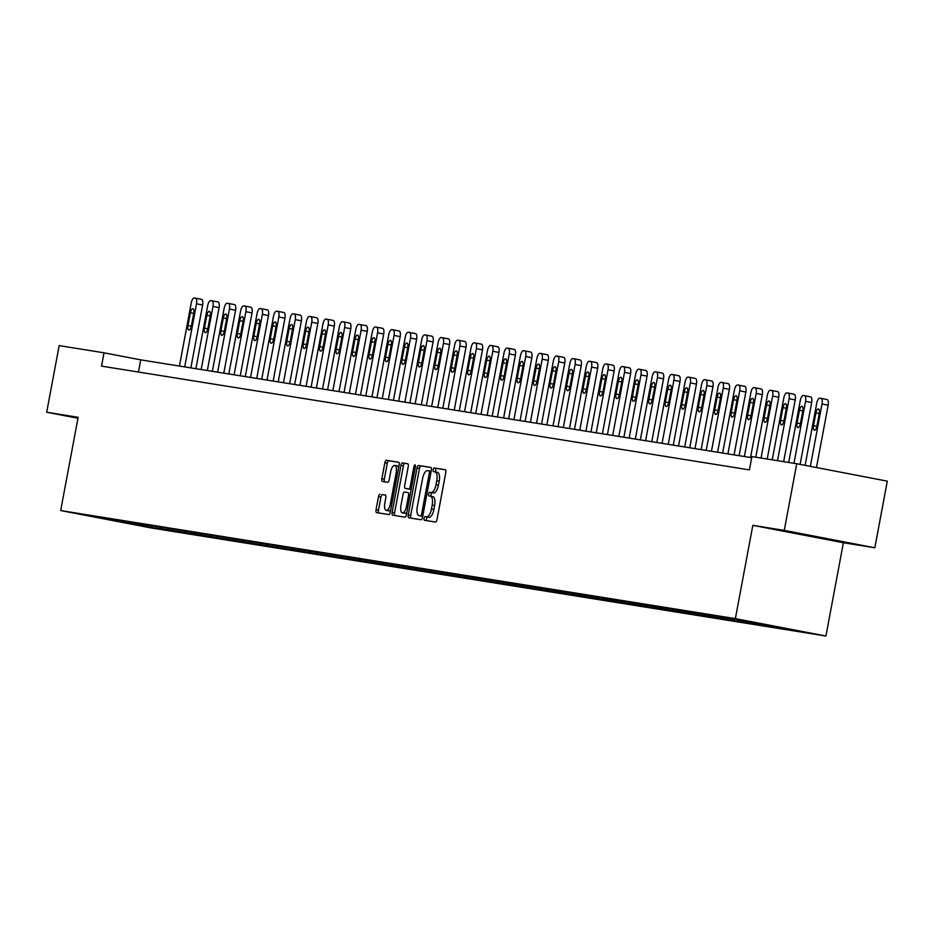 <?xml version="1.0" encoding="UTF-8"?>
<svg xmlns="http://www.w3.org/2000/svg" width="934" height="934" viewBox="0 0 934 934"><rect width="100%" height="100%" fill="white"/><g stroke="black" fill="none" stroke-linecap="round" stroke-linejoin="round"><path stroke-width="1.4" d="M424.071 518.335A1.868 0.736 -79.1 0 0 424.445 520.285A1.868 0.736 -79.1 0 0 424.456 520.285L435.466 522.048A2.662 1.051 -79.1 0 0 436.984 519.596L445.798 472.511A2.662 1.051 -79.1 0 0 445.261 469.732A2.662 1.051 -79.1 0 0 445.249 469.72L434.252 467.957A1.868 0.736 -79.1 0 0 433.178 469.674A1.868 0.736 -79.1 0 0 433.551 471.623A1.868 0.736 -79.1 0 0 433.563 471.623L434.987 471.857A8.523 3.351 -79.1 0 0 434.987 471.857A8.523 3.351 -79.1 0 1 436.738 480.753L436.003 484.676A8.523 3.351 -79.1 0 1 431.123 492.522L429.698 492.288A1.868 0.736 -79.1 0 0 428.624 494.004A1.868 0.736 -79.1 0 0 428.998 495.954A1.868 0.736 -79.1 0 0 429.01 495.954L430.434 496.188A8.523 3.351 -79.1 0 0 430.434 496.188A8.523 3.351 -79.1 0 1 432.185 505.084L431.45 509.007A8.523 3.351 -79.1 0 1 426.569 516.852L425.145 516.619A1.868 0.736 -79.1 0 0 424.071 518.335M430.516 496.199L432.886 496.654A8.523 3.351 -79.1 0 0 432.886 496.654A8.523 3.351 -79.1 0 1 434.625 505.551L433.89 509.474A8.523 3.351 -79.1 0 1 429.01 517.319L427.585 517.086A1.868 0.736 -79.1 0 0 426.523 518.802A1.868 0.736 -79.1 0 0 426.71 520.647M445.483 469.837L436.692 468.436A1.868 0.736 -79.1 0 0 435.629 470.152A1.868 0.736 -79.1 0 0 435.851 472.02M435.069 471.868L437.439 472.324A8.523 3.351 -79.1 0 0 437.439 472.324A8.523 3.351 -79.1 0 1 439.178 481.22L438.443 485.155A8.523 3.351 -79.1 0 1 433.563 492.989L432.138 492.767A1.868 0.736 -79.1 0 0 431.076 494.471A1.868 0.736 -79.1 0 0 431.298 496.351M380.033 494.168A2.662 1.051 -79.1 0 0 378.503 496.619L376.04 509.836A2.662 1.051 -79.1 0 0 376.565 512.614L388.801 514.576A2.662 1.051 -79.1 0 0 390.33 512.124L399.145 465.039A2.662 1.051 -79.1 0 0 398.608 462.26L386.372 460.299A2.662 1.051 -79.1 0 0 384.843 462.75L381.866 478.698A2.662 1.051 -79.1 0 0 382.391 481.477L387.633 482.318A2.662 1.051 -79.1 0 0 389.163 479.878L390.646 471.962A7.122 2.802 -79.1 0 1 394.755 465.412A7.122 2.802 -79.1 0 1 396.179 472.849L390.389 503.846A7.122 2.802 -79.1 0 1 386.267 510.396A7.122 2.802 -79.1 0 1 384.843 502.959L385.812 497.787A2.662 1.051 -79.1 0 0 385.275 495.008L382.485 494.646A2.662 1.051 -79.1 0 0 380.955 497.086L378.48 510.303A2.662 1.051 -79.1 0 0 378.795 512.964M78.141 417.288L46.7 412.244L59.169 345.615L104.013 352.807L101.526 366.128L749.407 469.895L751.893 456.574L796.737 463.754L784.268 530.384L752.827 525.34L735.373 618.623L60.687 510.559L78.141 417.288M408.251 514.996A2.662 1.051 -79.1 0 0 408.777 517.775A2.662 1.051 -79.1 0 0 408.788 517.775L421.012 519.736A2.662 1.051 -79.1 0 0 422.542 517.284L431.356 470.199A2.662 1.051 -79.1 0 0 430.819 467.409L418.584 465.459A2.662 1.051 -79.1 0 0 417.054 467.899L408.251 514.996L410.691 515.463A2.662 1.051 -79.1 0 0 411.007 518.125M407.726 463.719A2.662 1.051 -79.1 0 1 408.251 466.498L404.679 485.587A2.662 1.051 -79.1 0 0 405.216 488.365L408.695 488.926A2.662 1.051 -79.1 0 0 410.224 486.474L413.937 466.591A1.868 0.736 -79.1 0 1 415.023 464.887A1.868 0.736 -79.1 0 1 415.397 466.825L406.43 514.704A2.662 1.051 -79.1 0 1 404.912 517.156L392.689 515.194A2.662 1.051 -79.1 0 0 392.689 515.194A2.662 1.051 -79.1 0 1 392.14 512.416L400.955 465.319A2.662 1.051 -79.1 0 1 402.472 462.879L407.703 463.708A2.662 1.051 -79.1 0 1 407.726 463.719L407.703 463.708M407.679 488.844A2.662 1.051 -79.1 0 1 407.656 488.844A2.662 1.051 -79.1 0 0 407.656 488.844L405.216 488.365A2.662 1.051 -79.1 0 0 405.228 488.377L411.147 489.404A2.662 1.051 -79.1 0 0 411.17 489.404M735.373 618.623L825.925 636.019L151.25 527.967L60.687 510.559M154.962 527.792L786.767 629.177L734.509 619.149M154.927 527.99L99.856 517.401L734.299 619.3M151.495 525.959L152.324 527.278M161.559 527.476L162.446 528.901M167.957 528.597L168.785 529.917M178.02 530.115L178.908 531.539M184.418 531.236L185.236 532.555M194.482 532.754L195.369 534.178M200.88 533.874L201.697 535.194M210.944 535.392L211.831 536.817M217.342 536.501L218.159 537.832M227.406 538.031L228.293 539.455M233.804 539.14L234.621 540.459M243.867 540.658L244.755 542.082M250.265 541.778L251.083 543.098M260.329 543.296L261.216 544.72M266.727 544.417L267.544 545.736M276.791 545.935L277.678 547.359M283.189 547.055L284.006 548.375M293.253 548.573L294.14 549.998M299.651 549.694L300.468 551.013M309.714 551.212L310.602 552.636M316.112 552.321L316.93 553.652M326.176 553.839L327.052 555.263M332.562 554.959L333.391 556.279M342.638 556.477L343.514 557.902M349.024 557.598L349.853 558.917M359.088 559.116L359.975 560.54M365.486 560.237L366.315 561.556M375.55 561.754L376.437 563.179M381.948 562.875L382.777 564.194M392.011 564.393L392.899 565.817M398.409 565.502L399.227 566.833M408.473 567.031L409.361 568.456M414.871 568.141L415.688 569.46M424.935 569.658L425.822 571.083M431.333 570.779L432.15 572.098M441.397 572.297L442.284 573.721M447.795 573.418L448.612 574.737M457.858 574.935L458.746 576.36M464.256 576.056L465.074 577.375M474.32 577.574L475.208 578.998M480.718 578.695L481.535 580.014M490.782 580.212L491.669 581.637M497.18 581.322L497.997 582.653M507.244 582.839L508.131 584.264M513.642 583.96L514.459 585.279M523.705 585.478L524.593 586.902M530.103 586.599L530.921 587.918M540.167 588.116L541.043 589.541M546.553 589.237L547.382 590.557M556.629 590.755L557.505 592.179M563.015 591.876L563.844 593.195M573.079 593.394L573.966 594.818M579.477 594.503L580.306 595.834M589.541 596.02L590.428 597.456M595.939 597.141L596.768 598.461M606.003 598.659L606.89 600.083M612.4 599.78L613.218 601.099M622.464 601.298L623.352 602.722M628.862 602.418L629.679 603.738M638.926 603.936L639.813 605.36M645.324 605.057L646.141 606.376M655.388 606.575L656.275 607.999M661.786 607.695L662.603 609.015M671.85 609.213L672.737 610.638M678.247 610.322L679.065 611.642M688.311 611.84L689.199 613.264M694.709 612.961L695.526 614.28M704.773 614.479L705.66 615.903M711.171 615.599L711.988 616.919M721.235 617.117L722.122 618.541M727.633 618.238L728.45 619.557M737.697 619.756L738.584 621.18M744.094 620.876L744.912 622.196M754.217 622.499L755.034 623.819M760.591 623.585L761.373 624.834M770.959 625.57L771.496 626.457M777.427 626.819L777.835 627.461M752.827 525.34L843.39 542.747L874.831 547.779L784.268 530.384M874.831 547.779L887.3 481.15L796.737 463.754M46.7 412.244L77.966 418.257M843.39 542.747L825.925 636.019M751.683 457.707L140.73 359.859L104.013 352.807M127.631 522.013L128.051 523.39M145.097 524.838L145.984 526.274M138.442 372.047L140.73 359.859M785.926 531.224L840.472 541.697L785.926 531.224M431.041 467.525L421.036 465.926A2.662 1.051 -79.1 0 0 419.506 468.378L410.691 515.463M420.557 515.883A1.868 0.736 -79.1 0 0 421.631 514.167L429.36 472.837A1.868 0.736 -79.1 0 0 428.986 470.888A1.868 0.736 -79.1 0 0 428.975 470.888L427.48 470.654A8.523 3.351 -79.1 0 0 422.6 478.488L417.311 506.742A8.523 3.351 -79.1 0 0 419.016 515.638A8.523 3.351 -79.1 0 0 419.062 515.65L422.717 516.304L419.062 515.65M407.936 463.824L404.924 463.346A2.662 1.051 -79.1 0 0 403.395 465.797L394.592 512.883A2.662 1.051 -79.1 0 0 394.895 515.545M400.966 505.411A7.122 2.802 -79.1 0 0 402.402 512.848A7.122 2.802 -79.1 0 0 406.512 506.298L408.555 495.37A2.662 1.051 -79.1 0 0 408.018 492.592A2.662 1.051 -79.1 0 0 408.006 492.592L404.539 492.031A2.662 1.051 -79.1 0 0 403.021 494.483L400.966 505.411M402.402 512.848L404.842 513.315A7.122 2.802 -79.1 0 0 406.932 512.007M385.497 495.125L382.485 494.646M386.267 510.396L388.719 510.863A7.122 2.802 -79.1 0 0 390.809 509.555M398.631 467.747A7.122 2.802 -79.1 0 0 397.207 465.879L394.755 465.412M398.83 462.365L388.824 460.766A2.662 1.051 -79.1 0 0 387.295 463.217L384.306 479.177A2.662 1.051 -79.1 0 0 384.621 481.839M816.468 467.537L828.143 405.169A5.429 2.137 100.9 0 0 827.057 399.507A5.429 2.137 100.9 0 1 827.057 399.507L820.963 398.339M805.108 465.354L816.748 403.149A5.429 2.137 -79.1 0 1 819.854 398.164L820.916 398.328A5.429 2.137 -79.1 0 0 820.916 398.328A5.429 2.137 -79.1 0 1 822.025 404.002L810.35 466.37M815.907 412.898L813.514 425.694A4.343 1.705 -79.1 0 0 814.378 430.224A4.343 1.705 -79.1 0 0 816.888 426.231L819.281 413.447A4.343 1.705 -79.1 0 0 818.406 408.905A4.343 1.705 -79.1 0 0 815.907 412.898L819.258 413.54M823.134 538.042L803.252 534.306M800.111 464.396L811.681 402.542A5.429 2.137 100.9 0 0 810.595 396.88A5.429 2.137 100.9 0 1 810.595 396.88L804.501 395.701M788.693 462.458L800.286 400.523A5.429 2.137 -79.1 0 1 803.392 395.526L804.454 395.689A5.429 2.137 -79.1 0 1 804.478 395.701A5.429 2.137 -79.1 0 1 805.563 401.363L793.97 463.311M799.446 410.259L797.052 423.055A4.343 1.705 -79.1 0 0 797.916 427.585A4.343 1.705 -79.1 0 0 800.426 423.592L802.82 410.808A4.343 1.705 -79.1 0 0 801.944 406.278A4.343 1.705 -79.1 0 0 799.446 410.259L802.796 410.913M783.661 461.653L795.219 399.904A5.429 2.137 100.9 0 0 794.134 394.241A5.429 2.137 100.9 0 0 794.11 394.23L788.039 393.062M772.231 459.832L783.824 397.884A5.429 2.137 -79.1 0 1 786.93 392.887L787.992 393.062A5.429 2.137 -79.1 0 0 787.992 393.062A5.429 2.137 -79.1 0 1 789.102 398.725L777.508 460.672M782.984 407.633L780.591 420.417A4.343 1.705 -79.1 0 0 781.454 424.947A4.343 1.705 -79.1 0 0 783.965 420.965L786.358 408.17A4.343 1.705 -79.1 0 0 785.482 403.64A4.343 1.705 -79.1 0 0 782.984 407.633L786.335 408.275M767.199 459.026L778.758 397.265A5.429 2.137 100.9 0 0 777.672 391.603A5.429 2.137 100.9 0 1 777.672 391.603L771.577 390.435M755.769 457.193L767.363 395.245A5.429 2.137 -79.1 0 1 770.48 390.249L771.531 390.424A5.429 2.137 -79.1 0 0 771.531 390.424A5.429 2.137 -79.1 0 1 772.64 396.086L761.047 458.034M766.522 404.994L764.129 417.778A4.343 1.705 -79.1 0 0 764.993 422.32A4.343 1.705 -79.1 0 0 767.503 418.327L769.896 405.531A4.343 1.705 -79.1 0 0 769.032 401.001A4.343 1.705 -79.1 0 0 766.522 404.994L769.873 405.636M750.527 457.52L762.296 394.627A5.429 2.137 100.9 0 0 761.21 388.964A5.429 2.137 100.9 0 1 761.21 388.964L755.116 387.797M739.098 455.699L750.901 392.607A5.429 2.137 -79.1 0 1 754.018 387.61L755.069 387.785A5.429 2.137 -79.1 0 0 755.069 387.785A5.429 2.137 -79.1 0 1 756.178 393.447L744.375 456.539M750.06 402.356L747.667 415.151A4.343 1.705 -79.1 0 0 748.531 419.681A4.343 1.705 -79.1 0 0 751.041 415.688L753.434 402.893A4.343 1.705 -79.1 0 0 752.571 398.363A4.343 1.705 -79.1 0 0 750.06 402.356L753.411 402.998M734.066 454.893L745.834 391.988A5.429 2.137 100.9 0 0 744.748 386.326A5.429 2.137 100.9 0 1 744.748 386.326L738.654 385.158M722.636 453.06L734.439 389.968A5.429 2.137 -79.1 0 1 737.556 384.983L738.607 385.147A5.429 2.137 -79.1 0 0 738.607 385.147A5.429 2.137 -79.1 0 1 739.716 390.821L727.913 453.901M733.599 399.717L731.205 412.513A4.343 1.705 -79.1 0 0 732.069 417.043A4.343 1.705 -79.1 0 0 734.579 413.05L736.973 400.254A4.343 1.705 -79.1 0 0 736.109 395.724A4.343 1.705 -79.1 0 0 733.599 399.717L736.961 400.359M717.604 452.254L729.384 389.361A5.429 2.137 100.9 0 0 728.286 383.687A5.429 2.137 100.9 0 1 728.286 383.687L722.204 382.52M706.174 450.421L717.989 387.33A5.429 2.137 -79.1 0 1 721.095 382.345L722.145 382.508A5.429 2.137 -79.1 0 0 722.145 382.508A5.429 2.137 -79.1 0 1 723.255 388.182L711.451 451.262M717.137 397.078L714.744 409.874A4.343 1.705 -79.1 0 0 715.619 414.404A4.343 1.705 -79.1 0 0 718.118 410.411L720.511 397.627A4.343 1.705 -79.1 0 0 719.647 393.097A4.343 1.705 -79.1 0 0 717.137 397.078L720.499 397.732M701.142 449.616L712.922 386.723A5.429 2.137 100.9 0 0 711.825 381.06A5.429 2.137 100.9 0 1 711.825 381.06L705.742 379.881M689.712 447.783L701.527 384.703A5.429 2.137 -79.1 0 1 704.633 379.706L705.684 379.881A5.429 2.137 -79.1 0 0 705.684 379.881A5.429 2.137 -79.1 0 1 706.804 385.544L694.989 448.624M700.675 394.44L698.282 407.236A4.343 1.705 -79.1 0 0 699.157 411.766A4.343 1.705 -79.1 0 0 701.656 407.784L704.049 394.989A4.343 1.705 -79.1 0 0 703.185 390.459A4.343 1.705 -79.1 0 0 700.675 394.44L704.038 395.094M684.68 446.977L696.46 384.084A5.429 2.137 100.9 0 0 695.375 378.422A5.429 2.137 100.9 0 0 695.34 378.41L689.28 377.254M673.251 445.144L685.066 382.064A5.429 2.137 -79.1 0 1 688.171 377.067L689.222 377.243A5.429 2.137 -79.1 0 0 689.222 377.243A5.429 2.137 -79.1 0 1 690.343 382.905L678.528 445.997M684.213 391.813L681.82 404.597A4.343 1.705 -79.1 0 0 682.696 409.127A4.343 1.705 -79.1 0 0 685.194 405.146L687.587 392.35A4.343 1.705 -79.1 0 0 686.724 387.82A4.343 1.705 -79.1 0 0 684.213 391.813L687.576 392.455M668.23 444.339L679.999 381.446A5.429 2.137 100.9 0 0 678.913 375.783A5.429 2.137 100.9 0 1 678.913 375.783L672.819 374.616M656.8 442.506L668.604 379.426A5.429 2.137 -79.1 0 1 671.709 374.429L672.76 374.604A5.429 2.137 -79.1 0 0 672.76 374.604A5.429 2.137 -79.1 0 1 673.881 380.266L662.066 443.358M667.752 389.174L665.358 401.97A4.343 1.705 -79.1 0 0 666.234 406.5A4.343 1.705 -79.1 0 0 668.732 402.507L671.137 389.712A4.343 1.705 -79.1 0 0 670.262 385.182A4.343 1.705 -79.1 0 0 667.752 389.174L671.114 389.817M651.769 441.7L663.537 378.807A5.429 2.137 100.9 0 0 662.451 373.145A5.429 2.137 100.9 0 1 662.451 373.145L656.357 371.977M640.339 439.879L652.142 376.787A5.429 2.137 -79.1 0 1 655.248 371.802L656.298 371.966A5.429 2.137 -79.1 0 0 656.298 371.966A5.429 2.137 -79.1 0 1 657.419 377.64L645.616 440.72M651.29 386.536L648.896 399.332A4.343 1.705 -79.1 0 0 649.772 403.862A4.343 1.705 -79.1 0 0 652.282 399.869L654.676 387.073A4.343 1.705 -79.1 0 0 653.8 382.543A4.343 1.705 -79.1 0 0 651.29 386.536L654.652 387.178M635.307 439.073L647.075 376.168A5.429 2.137 100.9 0 0 645.989 370.506A5.429 2.137 100.9 0 1 645.989 370.506L639.895 369.339M623.877 437.24L635.68 374.149A5.429 2.137 -79.1 0 1 638.786 369.163L639.848 369.327A5.429 2.137 -79.1 0 0 639.848 369.327A5.429 2.137 -79.1 0 1 640.957 375.001L629.154 438.081M634.828 383.897L632.435 396.693A4.343 1.705 -79.1 0 0 633.31 401.223A4.343 1.705 -79.1 0 0 635.821 397.23L638.214 384.446A4.343 1.705 -79.1 0 0 637.338 379.904A4.343 1.705 -79.1 0 0 634.828 383.897L638.191 384.539M618.845 436.435L630.613 373.542A5.429 2.137 100.9 0 0 629.528 367.879A5.429 2.137 100.9 0 1 629.528 367.879L623.433 366.7M607.415 434.602L619.219 371.522A5.429 2.137 -79.1 0 1 622.324 366.525L623.387 366.688A5.429 2.137 -79.1 0 0 623.387 366.688A5.429 2.137 -79.1 0 1 624.496 372.362L612.692 435.442M618.378 381.259L615.973 394.055A4.343 1.705 -79.1 0 0 616.849 398.584A4.343 1.705 -79.1 0 0 619.359 394.592L621.752 381.808A4.343 1.705 -79.1 0 0 620.876 377.278A4.343 1.705 -79.1 0 0 618.378 381.259L621.729 381.913M602.383 433.796L614.152 370.903A5.429 2.137 100.9 0 0 613.066 365.241A5.429 2.137 100.9 0 1 613.066 365.241L606.972 364.062M590.953 431.963L602.757 368.883A5.429 2.137 -79.1 0 1 605.862 363.886L606.925 364.062A5.429 2.137 -79.1 0 0 606.925 364.062A5.429 2.137 -79.1 0 1 608.034 369.724L596.231 432.816M601.916 378.632L599.523 391.416A4.343 1.705 -79.1 0 0 600.387 395.946A4.343 1.705 -79.1 0 0 602.897 391.965L605.29 379.169A4.343 1.705 -79.1 0 0 604.415 374.639A4.343 1.705 -79.1 0 0 601.916 378.632L605.267 379.274M585.922 431.158L597.69 368.265A5.429 2.137 100.9 0 0 596.604 362.602A5.429 2.137 100.9 0 1 596.604 362.602L590.51 361.435M574.492 429.325L586.295 366.245A5.429 2.137 -79.1 0 1 589.401 361.248L590.463 361.423A5.429 2.137 -79.1 0 0 590.463 361.423A5.429 2.137 -79.1 0 1 591.572 367.085L579.769 430.177M585.455 375.993L583.061 388.777A4.343 1.705 -79.1 0 0 583.925 393.319A4.343 1.705 -79.1 0 0 586.435 389.326L588.829 376.53A4.343 1.705 -79.1 0 0 587.953 372.001A4.343 1.705 -79.1 0 0 585.455 375.993L588.805 376.636M569.46 428.519L581.228 365.626A5.429 2.137 100.9 0 0 580.142 359.964A5.429 2.137 100.9 0 1 580.142 359.964L574.048 358.796M558.03 426.698L569.833 363.606A5.429 2.137 -79.1 0 1 572.939 358.621L574.001 358.784A5.429 2.137 -79.1 0 0 574.001 358.784A5.429 2.137 -79.1 0 1 575.111 364.447L563.307 427.538M568.993 373.355L566.599 386.151A4.343 1.705 -79.1 0 0 567.463 390.681A4.343 1.705 -79.1 0 0 569.973 386.688L572.367 373.892A4.343 1.705 -79.1 0 0 571.503 369.362A4.343 1.705 -79.1 0 0 568.993 373.355L572.344 373.997M552.998 425.892L564.766 362.987A5.429 2.137 100.9 0 0 563.681 357.325A5.429 2.137 100.9 0 1 563.681 357.325L557.586 356.158M541.568 424.059L553.372 360.968A5.429 2.137 -79.1 0 1 556.489 355.982L557.54 356.146A5.429 2.137 -79.1 0 0 557.54 356.146A5.429 2.137 -79.1 0 1 558.649 361.82L546.845 424.9M552.531 370.716L550.138 383.512A4.343 1.705 -79.1 0 0 551.002 388.042A4.343 1.705 -79.1 0 0 553.512 384.049L555.905 371.253A4.343 1.705 -79.1 0 0 555.041 366.723A4.343 1.705 -79.1 0 0 552.531 370.716L555.882 371.358M536.536 423.254L548.305 360.361A5.429 2.137 100.9 0 0 547.219 354.687A5.429 2.137 100.9 0 1 547.219 354.687L541.125 353.519M525.106 421.421L536.91 358.329A5.429 2.137 -79.1 0 1 540.027 353.344L541.078 353.507A5.429 2.137 -79.1 0 0 541.078 353.507A5.429 2.137 -79.1 0 1 542.187 359.181L530.384 422.261M536.069 368.078L533.676 380.874A4.343 1.705 -79.1 0 0 534.54 385.403A4.343 1.705 -79.1 0 0 537.05 381.411L539.443 368.626A4.343 1.705 -79.1 0 0 538.579 364.097A4.343 1.705 -79.1 0 0 536.069 368.078L539.42 368.732M520.075 420.615L531.843 357.722A5.429 2.137 100.9 0 0 530.757 352.06A5.429 2.137 100.9 0 1 530.757 352.06L524.663 350.88M508.645 418.782L520.448 355.702A5.429 2.137 -79.1 0 1 523.565 350.705L524.616 350.88A5.429 2.137 -79.1 0 0 524.616 350.88A5.429 2.137 -79.1 0 1 525.725 356.543L513.922 419.635M519.608 365.439L517.214 378.235A4.343 1.705 -79.1 0 0 518.078 382.765A4.343 1.705 -79.1 0 0 520.588 378.784L522.982 365.988A4.343 1.705 -79.1 0 0 522.118 361.458A4.343 1.705 -79.1 0 0 519.608 365.439L522.97 366.093M503.613 417.977L515.393 355.083A5.429 2.137 100.9 0 0 514.295 349.421A5.429 2.137 100.9 0 1 514.295 349.421L508.213 348.254M492.183 416.144L503.998 353.064A5.429 2.137 -79.1 0 1 507.104 348.067L508.154 348.242A5.429 2.137 -79.1 0 0 508.154 348.242A5.429 2.137 -79.1 0 1 509.263 353.904L497.46 416.996M503.146 362.812L500.752 375.596A4.343 1.705 -79.1 0 0 501.628 380.126A4.343 1.705 -79.1 0 0 504.127 376.145L506.52 363.349A4.343 1.705 -79.1 0 0 505.656 358.819A4.343 1.705 -79.1 0 0 503.146 362.812L506.508 363.454M487.151 415.338L498.931 352.445A5.429 2.137 100.9 0 0 497.834 346.783A5.429 2.137 100.9 0 1 497.834 346.783L491.751 345.615M475.721 413.517L487.536 350.425A5.429 2.137 -79.1 0 1 490.642 345.428L491.693 345.603A5.429 2.137 -79.1 0 0 491.693 345.603A5.429 2.137 -79.1 0 1 492.813 351.266L480.998 414.357M486.684 360.174L484.291 372.97A4.343 1.705 -79.1 0 0 485.166 377.499A4.343 1.705 -79.1 0 0 487.665 373.507L490.058 360.711A4.343 1.705 -79.1 0 0 489.194 356.181A4.343 1.705 -79.1 0 0 486.684 360.174L490.046 360.816M470.701 412.7L482.469 349.806A5.429 2.137 100.9 0 0 481.384 344.144A5.429 2.137 100.9 0 1 481.384 344.144L475.289 342.976M459.259 410.878L471.075 347.787A5.429 2.137 -79.1 0 1 474.18 342.801L475.231 342.965A5.429 2.137 -79.1 0 0 475.231 342.965A5.429 2.137 -79.1 0 1 476.352 348.639L464.537 411.719M470.222 357.535L467.829 370.331A4.343 1.705 -79.1 0 0 468.705 374.861A4.343 1.705 -79.1 0 0 471.203 370.868L473.596 358.072A4.343 1.705 -79.1 0 0 472.732 353.542A4.343 1.705 -79.1 0 0 470.222 357.535L473.585 358.177M454.239 410.073L466.008 347.168A5.429 2.137 100.9 0 0 464.922 341.505A5.429 2.137 100.9 0 1 464.922 341.505L458.827 340.338A5.429 2.137 -79.1 0 0 458.769 340.326L457.718 340.163A5.429 2.137 -79.1 0 0 454.613 345.148L442.809 408.24M464.922 341.505L458.804 340.338A5.429 2.137 -79.1 0 1 459.89 346L448.075 409.08M453.761 354.897L451.367 367.692A4.343 1.705 -79.1 0 0 452.243 372.222A4.343 1.705 -79.1 0 0 454.741 368.229L457.146 355.445A4.343 1.705 -79.1 0 0 456.271 350.904A4.343 1.705 -79.1 0 0 453.761 354.897L457.123 355.539M437.777 407.434L449.546 344.541A5.429 2.137 100.9 0 0 448.46 338.879A5.429 2.137 100.9 0 1 448.46 338.879L442.366 337.699A5.429 2.137 -79.1 0 0 442.307 337.688L441.257 337.524A5.429 2.137 -79.1 0 0 438.151 342.521L426.348 405.601M448.46 338.879L442.342 337.699A5.429 2.137 -79.1 0 1 443.428 343.362L431.625 406.442M437.299 352.258L434.905 365.054A4.343 1.705 -79.1 0 0 435.781 369.584A4.343 1.705 -79.1 0 0 438.291 365.591L440.685 352.807A4.343 1.705 -79.1 0 0 439.809 348.277A4.343 1.705 -79.1 0 0 437.299 352.258L440.661 352.912M421.316 404.796L433.084 341.902A5.429 2.137 100.9 0 0 431.998 336.24A5.429 2.137 100.9 0 1 431.998 336.24L425.904 335.061A5.429 2.137 -79.1 0 0 425.857 335.061L424.795 334.886A5.429 2.137 -79.1 0 0 421.689 339.883L409.886 402.963M431.998 336.24L425.881 335.061A5.429 2.137 -79.1 0 1 426.966 340.723L415.163 403.815M420.837 349.631L418.444 362.415A4.343 1.705 -79.1 0 0 419.319 366.945A4.343 1.705 -79.1 0 0 421.829 362.964L424.223 350.168A4.343 1.705 -79.1 0 0 423.347 345.638A4.343 1.705 -79.1 0 0 420.837 349.631L424.199 350.273M404.854 402.157L416.622 339.264A5.429 2.137 100.9 0 0 415.537 333.601A5.429 2.137 100.9 0 1 415.537 333.601L409.442 332.434A5.429 2.137 -79.1 0 0 409.396 332.422L408.333 332.247A5.429 2.137 -79.1 0 0 405.228 337.244L393.424 400.324M415.537 333.601L409.419 332.422A5.429 2.137 -79.1 0 1 410.505 338.085L398.701 401.176M404.387 346.993L401.982 359.777A4.343 1.705 -79.1 0 0 402.858 364.318A4.343 1.705 -79.1 0 0 405.368 360.326L407.761 347.53A4.343 1.705 -79.1 0 0 406.885 343A4.343 1.705 -79.1 0 0 404.387 346.993L407.738 347.635M388.392 399.518L400.161 336.625A5.429 2.137 100.9 0 0 399.075 330.963A5.429 2.137 100.9 0 1 399.075 330.963L392.981 329.795M376.962 397.697L388.766 334.606A5.429 2.137 -79.1 0 1 391.871 329.62L392.934 329.784A5.429 2.137 -79.1 0 1 392.957 329.784A5.429 2.137 -79.1 0 1 394.043 335.458L382.239 398.538M387.925 344.354L385.532 357.15A4.343 1.705 -79.1 0 0 386.396 361.68A4.343 1.705 -79.1 0 0 388.906 357.687L391.299 344.891A4.343 1.705 -79.1 0 0 390.424 340.361A4.343 1.705 -79.1 0 0 387.925 344.354L391.276 344.996M371.93 396.892L383.699 333.987A5.429 2.137 100.9 0 0 382.613 328.324A5.429 2.137 100.9 0 1 382.613 328.324L376.519 327.157A5.429 2.137 -79.1 0 0 376.472 327.145L375.41 326.982A5.429 2.137 -79.1 0 0 372.304 331.967L360.501 395.059M382.613 328.324L376.495 327.157A5.429 2.137 -79.1 0 1 377.581 332.819L365.778 395.899M371.463 341.716L369.07 354.511A4.343 1.705 -79.1 0 0 369.934 359.041A4.343 1.705 -79.1 0 0 372.444 355.048L374.838 342.253A4.343 1.705 -79.1 0 0 373.962 337.723A4.343 1.705 -79.1 0 0 371.463 341.716L374.814 342.358M355.469 394.253L367.237 331.36A5.429 2.137 100.9 0 0 366.151 325.686A5.429 2.137 100.9 0 1 366.151 325.686L360.057 324.518A5.429 2.137 -79.1 0 0 360.01 324.507L358.948 324.343A5.429 2.137 -79.1 0 0 355.842 329.34L344.039 392.42M366.151 325.686L360.034 324.518A5.429 2.137 -79.1 0 1 361.119 330.181L349.316 393.261M355.002 339.077L352.608 351.873A4.343 1.705 -79.1 0 0 353.472 356.403A4.343 1.705 -79.1 0 0 355.982 352.41L358.376 339.626A4.343 1.705 -79.1 0 0 357.512 335.096A4.343 1.705 -79.1 0 0 355.002 339.077L358.352 339.731M339.007 391.615L350.775 328.721A5.429 2.137 100.9 0 0 349.69 323.059A5.429 2.137 100.9 0 1 349.69 323.059L343.595 321.88A5.429 2.137 -79.1 0 0 343.549 321.88L342.498 321.705A5.429 2.137 -79.1 0 0 339.381 326.702L327.577 389.782M349.69 323.059L343.572 321.88A5.429 2.137 -79.1 0 1 344.658 327.542L332.854 390.634M338.54 336.45L336.147 349.234A4.343 1.705 -79.1 0 0 337.011 353.764A4.343 1.705 -79.1 0 0 339.521 349.783L341.914 336.987A4.343 1.705 -79.1 0 0 341.05 332.457A4.343 1.705 -79.1 0 0 338.54 336.45L341.891 337.092M322.545 388.976L334.314 326.083A5.429 2.137 100.9 0 0 333.228 320.42A5.429 2.137 100.9 0 1 333.228 320.42L327.133 319.253A5.429 2.137 -79.1 0 0 327.087 319.241L326.036 319.066A5.429 2.137 -79.1 0 0 322.919 324.063L311.115 387.143M333.228 320.42L327.11 319.241A5.429 2.137 -79.1 0 1 328.196 324.904L316.392 387.995M322.078 333.812L319.685 346.596A4.343 1.705 -79.1 0 0 320.549 351.137A4.343 1.705 -79.1 0 0 323.059 347.144L325.452 334.349A4.343 1.705 -79.1 0 0 324.588 329.819A4.343 1.705 -79.1 0 0 322.078 333.812L325.429 334.454M306.083 386.337L317.852 323.444A5.429 2.137 100.9 0 0 316.766 317.782A5.429 2.137 100.9 0 1 316.766 317.782L310.672 316.614A5.429 2.137 -79.1 0 0 310.625 316.603L309.574 316.428A5.429 2.137 -79.1 0 0 306.457 321.424L294.654 384.516M316.766 317.782L310.648 316.603A5.429 2.137 -79.1 0 1 311.734 322.265L299.931 385.357M305.616 331.173L303.223 343.969A4.343 1.705 -79.1 0 0 304.087 348.499A4.343 1.705 -79.1 0 0 306.597 344.506L308.991 331.71A4.343 1.705 -79.1 0 0 308.127 327.18A4.343 1.705 -79.1 0 0 305.616 331.173L308.979 331.815M289.622 383.711L301.402 320.806A5.429 2.137 100.9 0 0 300.304 315.143A5.429 2.137 100.9 0 1 300.304 315.143L294.222 313.976A5.429 2.137 -79.1 0 0 294.163 313.964L293.113 313.801A5.429 2.137 -79.1 0 0 290.007 318.786L278.192 381.878M300.304 315.143L294.187 313.976A5.429 2.137 -79.1 0 1 295.272 319.638L283.469 382.718M289.155 328.534L286.761 341.33A4.343 1.705 -79.1 0 0 287.637 345.86A4.343 1.705 -79.1 0 0 290.135 341.867L292.529 329.072A4.343 1.705 -79.1 0 0 291.665 324.542A4.343 1.705 -79.1 0 0 289.155 328.534L292.517 329.177M273.16 381.072L284.94 318.167A5.429 2.137 100.9 0 0 283.854 312.505A5.429 2.137 100.9 0 0 283.819 312.505L277.76 311.337A5.429 2.137 -79.1 0 0 277.702 311.326L276.651 311.162A5.429 2.137 -79.1 0 0 273.545 316.147L261.73 379.239M283.854 312.505L277.725 311.337A5.429 2.137 -79.1 0 1 278.822 317L267.007 380.08M272.693 325.896L270.3 338.692A4.343 1.705 -79.1 0 0 271.175 343.222A4.343 1.705 -79.1 0 0 273.674 339.229L276.067 326.445A4.343 1.705 -79.1 0 0 275.203 321.903A4.343 1.705 -79.1 0 0 272.693 325.896L276.055 326.538M256.71 378.433L268.478 315.54A5.429 2.137 100.9 0 0 267.393 309.878A5.429 2.137 100.9 0 0 267.358 309.866L261.298 308.699A5.429 2.137 -79.1 0 0 261.24 308.687L260.189 308.524A5.429 2.137 -79.1 0 0 257.083 313.52L245.268 376.6M267.393 309.878L261.263 308.699A5.429 2.137 -79.1 0 1 262.361 314.361L250.545 377.441M256.231 323.257L253.838 336.053A4.343 1.705 -79.1 0 0 254.713 340.583A4.343 1.705 -79.1 0 0 257.212 336.59L259.605 323.806A4.343 1.705 -79.1 0 0 258.741 319.276A4.343 1.705 -79.1 0 0 256.231 323.257L259.594 323.911M240.248 375.795L252.017 312.902A5.429 2.137 100.9 0 0 250.931 307.239A5.429 2.137 100.9 0 0 250.896 307.228L244.836 306.072A5.429 2.137 -79.1 0 0 244.778 306.06L243.727 305.885A5.429 2.137 -79.1 0 0 240.622 310.882L228.818 373.962M250.931 307.239L244.813 306.06A5.429 2.137 -79.1 0 1 245.899 311.722L234.084 374.814M239.769 320.631L237.376 333.415A4.343 1.705 -79.1 0 0 238.252 337.945A4.343 1.705 -79.1 0 0 240.75 333.963L243.155 321.168A4.343 1.705 -79.1 0 0 242.28 316.638A4.343 1.705 -79.1 0 0 239.769 320.631L243.132 321.273M223.786 373.156L235.555 310.263A5.429 2.137 100.9 0 0 234.469 304.601A5.429 2.137 100.9 0 0 234.446 304.601L228.375 303.433A5.429 2.137 -79.1 0 0 228.316 303.422L227.266 303.246A5.429 2.137 -79.1 0 0 224.16 308.243L212.357 371.323M234.469 304.601L228.351 303.422A5.429 2.137 -79.1 0 1 229.437 309.084L217.634 372.176M223.308 317.992L220.914 330.788A4.343 1.705 -79.1 0 0 221.79 335.318A4.343 1.705 -79.1 0 0 224.3 331.325L226.693 318.529A4.343 1.705 -79.1 0 0 225.818 313.999A4.343 1.705 -79.1 0 0 223.308 317.992L226.67 318.634M207.325 370.518L219.093 307.625A5.429 2.137 100.9 0 0 218.007 301.962A5.429 2.137 100.9 0 0 217.984 301.962L211.913 300.795A5.429 2.137 -79.1 0 0 211.866 300.783L210.804 300.62A5.429 2.137 -79.1 0 0 207.698 305.605L195.895 368.697M218.007 301.962L211.89 300.783A5.429 2.137 -79.1 0 1 212.975 306.457L201.172 369.537M206.846 315.353L204.453 328.149A4.343 1.705 -79.1 0 0 205.328 332.679A4.343 1.705 -79.1 0 0 207.838 328.686L210.232 315.89A4.343 1.705 -79.1 0 0 209.356 311.361A4.343 1.705 -79.1 0 0 206.846 315.353L210.208 315.996M190.863 367.891L202.631 304.986A5.429 2.137 100.9 0 0 201.546 299.324A5.429 2.137 100.9 0 0 201.522 299.324L195.451 298.156A5.429 2.137 -79.1 0 0 195.404 298.144L194.342 297.981A5.429 2.137 -79.1 0 0 191.237 302.966L179.433 366.058M201.546 299.324L195.428 298.156A5.429 2.137 -79.1 0 1 196.514 303.819L184.71 366.899M190.396 312.715L188.003 325.511A4.343 1.705 -79.1 0 0 188.866 330.041A4.343 1.705 -79.1 0 0 191.377 326.048L193.77 313.252A4.343 1.705 -79.1 0 0 192.894 308.722A4.343 1.705 -79.1 0 0 190.396 312.715L193.747 313.357M429.01 517.319L426.569 516.852M433.89 509.474L431.45 509.007M434.625 505.551L432.185 505.084M432.138 492.767L429.698 492.288M433.563 492.989L431.123 492.522M438.443 485.155L436.003 484.676M439.178 481.22L436.738 480.753M436.692 468.436L434.252 467.957M427.585 517.086L425.145 516.619M419.506 468.378L417.054 467.899M421.036 465.926L418.584 465.459M423.067 514.447L421.631 514.167M430.808 473.118L429.36 472.837M431.146 471.308L428.998 470.899L431.146 471.308M394.592 512.883L392.14 512.416M403.395 465.797L400.955 465.319M404.924 463.346L402.472 462.879M411.147 489.404L408.695 488.926M411.661 486.754L410.224 486.474M415.385 466.872L413.937 466.591M407.96 506.567L406.512 506.298M410.003 495.65L408.555 495.37M391.825 504.127L390.389 503.846M397.627 473.118L396.179 472.849M384.306 479.177L381.866 478.698M387.295 463.217L384.843 462.75M388.824 460.766L386.372 460.299M378.48 510.303L376.04 509.836M380.955 497.086L378.503 496.619M822.025 404.002L828.143 405.169M816.865 426.336L813.514 425.694M805.563 401.363L811.681 402.542M800.403 423.697L797.052 423.055M789.102 398.725L795.219 399.904M783.941 421.071L780.591 420.417M772.64 396.086L778.758 397.265M767.479 418.432L764.129 417.778M756.178 393.447L762.296 394.627M751.018 415.793L747.667 415.151M739.716 390.821L745.834 391.988M734.556 413.155L731.205 412.513M723.255 388.182L729.384 389.361M718.106 410.516L714.744 409.874M706.804 385.544L712.922 386.723M701.644 407.878L698.282 407.236M690.343 382.905L696.46 384.084M685.182 405.251L681.82 404.597M673.881 380.266L679.999 381.446M668.721 402.612L665.358 401.97M657.419 377.64L663.537 378.807M652.259 399.974L648.896 399.332M640.957 375.001L647.075 376.168M635.797 397.335L632.435 396.693M624.496 372.362L630.613 373.542M619.335 394.697L615.973 394.055M608.034 369.724L614.152 370.903M602.874 392.07L599.523 391.416M591.572 367.085L597.69 368.265M586.412 389.431L583.061 388.777M575.111 364.447L581.228 365.626M569.95 386.793L566.599 386.151M558.649 361.82L564.766 362.987M553.488 384.154L550.138 383.512M542.187 359.181L548.305 360.361M537.027 381.516L533.676 380.874M525.725 356.543L531.843 357.722M520.565 378.877L517.214 378.235M509.263 353.904L515.393 355.083M504.115 376.25L500.752 375.596M492.813 351.266L498.931 352.445M487.653 373.612L484.291 372.97M476.352 348.639L482.469 349.806M471.191 370.973L467.829 370.331M459.89 346L466.008 347.168M454.73 368.335L451.367 367.692M443.428 343.362L449.546 344.541M438.268 365.696L434.905 365.054M426.966 340.723L433.084 341.902M421.806 363.069L418.444 362.415M410.505 338.085L416.622 339.264M405.344 360.431L401.982 359.777M394.043 335.458L400.161 336.625M388.883 357.792L385.532 357.15M377.581 332.819L383.699 333.987M372.421 355.154L369.07 354.511M361.119 330.181L367.237 331.36M355.959 352.515L352.608 351.873M344.658 327.542L350.775 328.721M339.497 349.876L336.147 349.234M328.196 324.904L334.314 326.083M323.036 347.25L319.685 346.596M311.734 322.265L317.852 323.444M306.574 344.611L303.223 343.969M295.272 319.638L301.402 320.806M290.124 341.972L286.761 341.33M278.822 317L284.94 318.167M273.662 339.334L270.3 338.692M262.361 314.361L268.478 315.54M257.2 336.695L253.838 336.053M245.899 311.722L252.017 312.902M240.738 334.068L237.376 333.415M229.437 309.084L235.555 310.263M224.277 331.43L220.914 330.788M212.975 306.457L219.093 307.625M207.815 328.791L204.453 328.149M196.514 303.819L202.631 304.986M191.353 326.153L188.003 325.511M432.921 496.654L430.481 496.188M437.474 472.335L435.022 471.857M421.467 516.105L419.016 515.638M820.939 398.339L827.057 399.507M804.478 395.701L810.595 396.88M788.016 393.062L794.134 394.241M771.554 390.424L777.672 391.603M755.092 387.785L761.21 388.964M738.631 385.158L744.748 386.326M722.169 382.52L728.286 383.687M705.707 379.881L711.825 381.06M689.245 377.243L695.375 378.422M672.795 374.604L678.913 375.783M656.333 371.966L662.451 373.145M639.872 369.339L645.989 370.506M623.41 366.7L629.528 367.879M606.948 364.062L613.066 365.241M590.486 361.423L596.604 362.602M574.025 358.784L580.142 359.964M557.563 356.158L563.681 357.325M541.101 353.519L547.219 354.687M524.639 350.88L530.757 352.06M508.178 348.242L514.295 349.421M491.716 345.603L497.834 346.783M475.254 342.965L481.384 344.144M392.957 329.784L399.075 330.963"/></g></svg>
